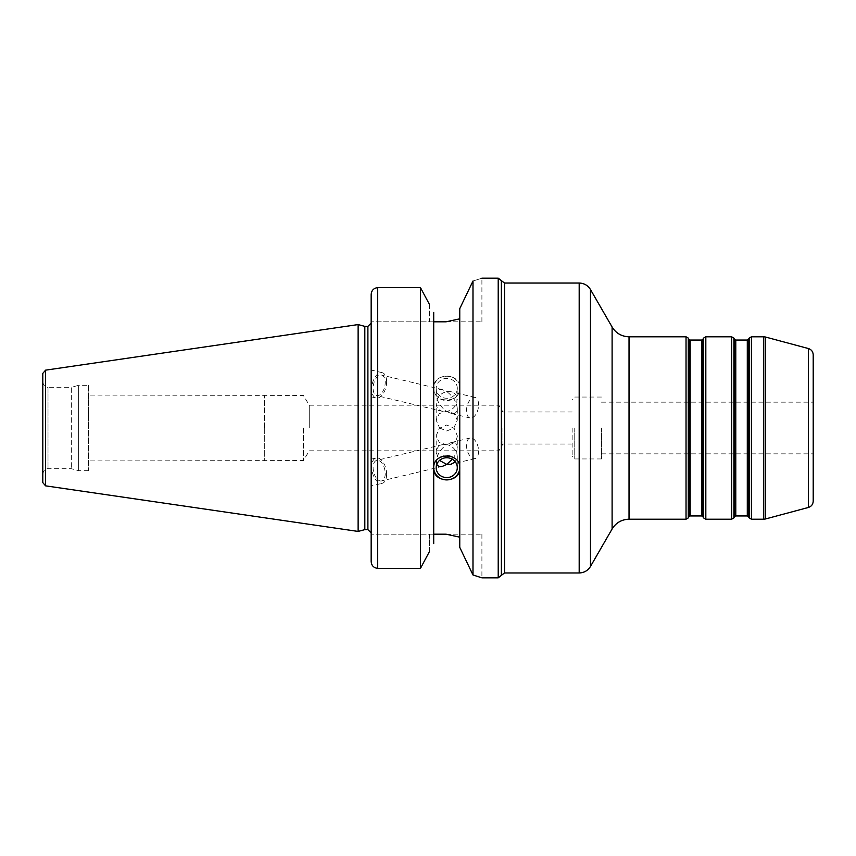 <?xml version="1.0" encoding="UTF-8"?>
<svg xmlns="http://www.w3.org/2000/svg" width="856" height="856" viewBox="0 0 856 856"><rect width="100%" height="100%" fill="white"/><g stroke="black" fill="none" stroke-linecap="round" stroke-linejoin="round"><path stroke-width="0.64" stroke-dasharray="4.28 3.21" d="M498.855 428L498.855 450.802L498.855 428M502.932 428L502.932 444.018L502.932 428M439.61 428L446.736 431.007L453.851 428L457.297 420.2L454.194 413.609L446.725 411.169L439.267 413.609L436.175 420.2L439.61 428M309.273 428L309.273 405.198L309.273 428M457.297 435.8C456.665 441.557 453.145 444.564 446.736 444.831L439.267 442.392L436.175 435.8L439.267 428.342L446.736 424.993L454.194 428.342L457.297 435.8L457.297 447.528C457.093 443.483 454.996 441.835 451.016 442.584L446.736 444.542L442.445 444.639C438.465 445.794 436.367 448.448 436.175 452.589L439.513 460.421M572.14 428L572.14 456.344L572.14 428M452.3 459.233C455.51 455.125 457.168 451.219 457.297 447.528M813.2 354.823L813.2 501.177M813.2 428L813.2 402.149L813.2 428M601.458 428L601.458 458.944L601.458 428M459.758 467.89A13.033 12.241 180 0 0 459.758 467.665L459.758 387.896C460.56 372.371 432.901 372.371 433.703 387.896C432.901 403.957 460.56 403.957 459.758 387.896L459.758 468.104M459.758 467.665A13.033 12.241 180 0 0 446.736 455.424A13.033 12.241 180 0 0 433.703 467.665A13.033 12.241 180 0 0 433.703 467.89M457.297 467.665L457.297 456.344L455.274 461.823M436.785 464.337L436.614 458.281C438.336 452.706 441.707 448.127 446.736 444.542C451.754 445.719 455.135 448.683 456.847 453.434L457.297 456.344M478.365 448.276A10.561 5.692 -103.5 0 0 470.094 438.015A10.561 5.692 -103.5 0 0 466.755 448.276A10.561 5.692 -103.5 0 0 475.016 458.549A10.561 5.692 -103.5 0 0 478.365 448.276M384.965 470.65A10.561 5.692 -103.5 0 0 376.704 460.378A10.561 5.692 -103.5 0 0 373.355 470.65A10.561 5.692 -103.5 0 0 381.626 480.922A10.561 5.692 -103.5 0 0 384.965 470.65M386.634 474.299A13.033 7.019 -103.5 0 0 376.126 457.981A13.033 7.019 -103.5 0 0 371.686 467.002A13.033 7.019 -103.5 0 0 382.193 483.319A13.033 7.019 -103.5 0 0 386.634 474.299M371.162 467.13L371.162 459.169L371.162 467.13M371.162 469.709L371.162 323.108L371.162 532.892L371.162 484.196L371.162 485.962L382.193 483.319M459.758 537.172L459.758 547.38L459.758 537.172L446.062 534.197L433.703 534.197L433.703 312.451L433.703 534.197L433.703 321.803L446.062 321.803L459.758 318.828L459.758 308.62L459.758 318.828M457.297 388.335A10.561 9.919 180 0 0 446.736 378.416A10.561 9.919 180 0 0 436.175 388.335A10.561 9.919 180 0 0 446.736 398.265A10.561 9.919 180 0 0 457.297 388.335L456.847 402.566C455.135 407.317 451.754 410.281 446.736 411.458C441.707 407.873 438.336 403.294 436.614 397.719L436.175 394.595C436.367 390.55 438.465 388.902 442.445 389.651L446.736 391.609L451.016 391.706C454.996 392.861 457.093 395.515 457.297 399.656M457.297 408.473C456.655 402.042 453.134 396.414 446.736 391.609C440.326 393.353 436.806 397.28 436.175 403.411C436.367 407.552 438.465 410.206 442.445 411.362L446.736 411.458L451.016 413.416C454.996 414.165 457.093 412.517 457.297 408.473L457.297 420.2M384.965 385.35A10.561 5.692 103.5 0 0 381.626 375.078A10.561 5.692 103.5 0 0 373.355 385.35A10.561 5.692 103.5 0 0 376.704 395.622A10.561 5.692 103.5 0 0 384.965 385.35M459.758 388.335A13.033 12.241 0 0 1 446.736 400.576A13.033 12.241 0 0 1 433.703 388.335A13.033 12.241 0 0 1 446.736 376.094A13.033 12.241 0 0 1 459.758 388.335L459.758 387.896M478.365 407.724A10.561 5.692 -76.5 0 1 470.094 417.985A10.561 5.692 -76.5 0 1 466.755 407.724A10.561 5.692 -76.5 0 1 475.016 397.452A10.561 5.692 -76.5 0 1 478.365 407.724M386.634 381.701A13.033 7.019 -76.5 0 1 376.126 398.019A13.033 7.019 -76.5 0 1 371.686 388.999A13.033 7.019 -76.5 0 1 382.193 372.681A13.033 7.019 -76.5 0 1 386.634 381.701M371.162 388.87L371.162 386.291C371.729 380.214 371.729 375.388 371.162 371.804L371.162 388.87M371.162 371.804L371.162 294.614C371.45 290.473 373.623 288.151 377.667 287.637L377.667 568.363C373.623 567.849 371.45 565.527 371.162 561.386L371.162 386.291M371.162 561.386L371.162 534.197L371.162 561.386M303.399 428L303.399 460.571L303.399 428M264.515 428L264.515 395.429L264.515 428M264.311 428L264.311 460.924L264.311 428M88.403 428L88.403 395.076L88.403 428M429.466 551.521L429.466 534.197L433.703 534.197L371.162 534.197L429.466 534.197L429.466 551.521L420.478 568.363L377.667 568.363M433.703 543.549L433.703 534.197M446.062 534.197L481.907 534.197L446.062 534.197M481.907 534.197L481.907 577.843L472.983 574.965L472.983 281.036C484.86 277.248 484.86 277.248 472.983 281.036L459.758 308.62L459.758 547.38L472.983 574.965M420.478 568.363L420.478 287.637L429.466 304.479L429.466 321.803L433.703 321.803L433.703 312.451M433.703 321.803L371.162 321.803L429.466 321.803L429.466 304.479M446.062 321.803L481.907 321.803L446.062 321.803M88.403 385.328L88.403 470.672L88.403 385.328L78.634 385.328L78.634 470.672L78.634 385.328L71.337 387.286L71.337 468.714L71.337 387.286L48.011 387.286L48.011 468.714L48.011 387.286C45.486 387.543 43.752 385.81 42.8 382.065L42.8 473.935L42.8 382.065M88.403 470.672L78.634 470.672L71.337 468.714L48.011 468.714C45.486 468.457 43.752 470.19 42.8 473.935M42.8 482.624L42.8 373.377M358.129 531.426L358.129 324.574M364.817 529.639L364.817 326.361M612.104 528.987L612.104 327.013M629.032 336.793L629.032 519.207M590.48 289.553L590.48 566.447M686.03 519.207L686.03 336.793M579.191 572.964L579.191 283.036M504.505 283.036L504.505 572.964M808.374 507.469L808.374 348.531M765.403 337.007L765.403 518.993M763.713 519.207L763.713 336.793M751.44 336.793L751.44 519.207M747.299 515.954L747.299 340.046M748.422 339.393L748.422 516.607M735.775 340.046L735.775 515.954M749.182 517.912L749.182 338.088M734.641 516.607L734.641 339.393M733.892 338.088L733.892 517.912M701.695 515.954L701.695 340.046M702.819 339.393L702.819 516.607M690.171 340.046L690.171 515.954M703.578 517.912L703.578 338.088M689.037 516.607L689.037 339.393M688.288 338.088L688.288 517.912M574.75 428L574.75 458.944L574.75 428M731.634 519.207L731.634 336.793M705.826 336.793L705.826 519.207M501.349 575.403L501.349 280.597M498.203 577.843L498.203 278.157M45.593 485.844L45.593 370.156M367.898 529.639L367.898 326.361M572.14 411.982L502.932 411.982L498.855 405.198L309.273 405.198L303.399 395.429L88.403 395.076M572.14 444.018L502.932 444.018L498.855 450.802L309.273 450.802L303.399 460.571L88.403 460.924M436.175 452.589L436.175 435.8M601.458 458.944L574.75 458.944L572.14 456.344M601.458 397.056L574.75 397.056L572.14 399.656M601.458 453.851L813.2 453.851M601.458 402.149L813.2 402.149M436.175 461.405L436.175 467.665M470.094 438.015L451.016 442.584M475.016 458.549L451.016 464.294M442.445 444.639L376.704 460.378M442.445 466.349L381.626 480.922M376.126 457.981L371.162 459.169M436.175 394.595L436.175 388.335M436.175 420.2L436.175 403.411M442.445 389.651L381.626 375.078M442.445 411.362L376.704 395.622M475.016 397.452L451.016 391.706M470.094 417.985L451.016 413.416M382.193 372.681L371.162 370.038M376.126 398.019L371.162 396.831M481.907 321.803L481.907 278.157"/><path stroke-width="1.28" d="M439.513 460.421L446.736 464.391L452.3 459.233M813.2 501.177L813.2 354.823C813.007 351.634 811.402 349.537 808.374 348.531L808.374 507.469C811.402 506.463 813.007 504.366 813.2 501.177M459.758 468.104C460.56 483.629 432.901 483.629 433.703 468.104C432.901 452.043 460.56 452.043 459.758 468.104M433.703 467.89A13.033 12.241 180 0 0 446.736 479.906A13.033 12.241 180 0 0 459.758 467.89M457.297 467.665A10.561 9.919 180 0 0 446.736 457.735A10.561 9.919 180 0 0 436.175 467.665A10.561 9.919 180 0 0 446.736 477.584A10.561 9.919 180 0 0 457.297 467.665M455.274 461.823L451.016 464.294L446.736 464.391L442.445 466.349C439.727 466.948 437.833 466.274 436.785 464.337M371.162 485.962L371.162 469.709C371.729 475.786 371.729 480.612 371.162 484.196L371.162 561.386C371.45 565.527 373.623 567.849 377.667 568.363L420.478 568.363L429.466 551.521M459.758 318.828L446.062 321.803L433.703 321.803M433.703 534.197L446.062 534.197L459.758 537.172M377.667 568.363L377.667 287.637L420.478 287.637L377.667 287.637C373.623 288.151 371.45 290.473 371.162 294.614L371.162 484.196M472.983 574.965L459.758 547.38L459.758 308.62L472.983 281.036C484.86 277.248 484.86 277.248 472.983 281.036L472.983 574.965L481.907 577.843L498.203 577.843L498.203 278.157L481.907 278.157M429.466 304.479L420.478 287.637L420.478 568.363M45.593 370.156L42.8 373.377L42.8 482.624L45.593 485.844L358.129 531.426L358.129 324.574L45.593 370.156L45.593 485.844M358.129 324.574L364.817 326.361L364.817 529.639L358.129 531.426M364.817 326.361L367.898 326.361L367.898 529.639L364.817 529.639M433.703 312.451L433.703 543.549M612.104 428L612.104 528.987C616.01 522.716 621.649 519.453 629.032 519.207L629.032 336.793C621.649 336.547 616.01 333.284 612.104 327.013L612.104 428M612.104 528.987L590.48 566.447L590.48 289.553L612.104 327.013M629.032 336.793L686.03 336.793L686.03 519.207L629.032 519.207M579.191 572.964L504.505 572.964L504.505 283.036L579.191 283.036L579.191 572.964C584.113 572.792 587.879 570.62 590.48 566.447M808.374 507.469L765.403 518.993L765.403 337.007L808.374 348.531M763.713 519.207L751.44 519.207L751.44 336.793L763.713 336.793L763.713 519.207L765.403 518.993M747.299 428L747.299 515.954L748.422 516.607L748.422 339.393L747.299 340.046L747.299 428M735.775 340.046L734.641 339.393L734.641 516.607L735.775 515.954L735.775 340.046L747.299 340.046M748.422 339.393L749.182 338.088L749.182 517.912L748.422 516.607M734.641 516.607L733.892 517.912L733.892 338.088L734.641 339.393M701.695 428L701.695 515.954L702.819 516.607L702.819 339.393L701.695 340.046L701.695 428M690.171 340.046L689.037 339.393L689.037 516.607L690.171 515.954L690.171 340.046L701.695 340.046M702.819 339.393L703.578 338.088L703.578 517.912L702.819 516.607M689.037 516.607L688.288 517.912L688.288 338.088L689.037 339.393M731.634 519.207L705.826 519.207L705.826 336.793L731.634 336.793L731.634 519.207L733.892 517.912M504.505 283.036L501.349 280.597L501.349 575.403L498.203 577.843M579.191 283.036C584.113 283.208 587.879 285.38 590.48 289.553M763.713 336.793L765.403 337.007M735.775 515.954L747.299 515.954M690.171 515.954L701.695 515.954M751.44 519.207L749.182 517.912M749.182 338.088L751.44 336.793M731.634 336.793L733.892 338.088M705.826 519.207L703.578 517.912M703.578 338.088L705.826 336.793M688.288 517.912L686.03 519.207M686.03 336.793L688.288 338.088M504.505 572.964L501.349 575.403M501.349 280.597L498.203 278.157M367.898 529.639L371.162 532.892M367.898 326.361L371.162 323.108"/></g></svg>
